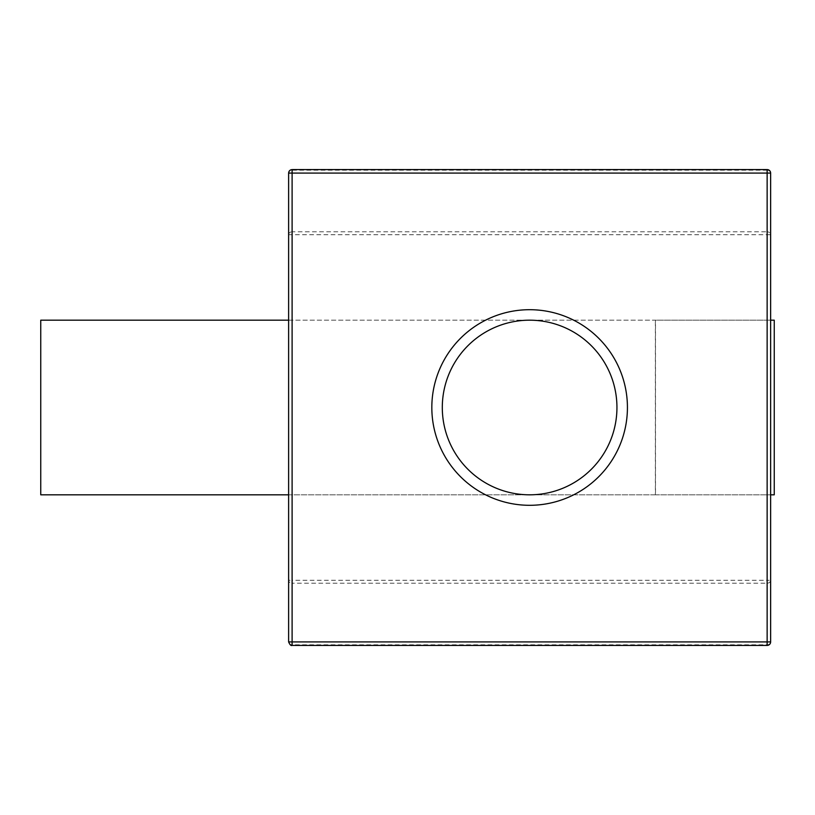 <?xml version="1.0" encoding="UTF-8"?>
<svg xmlns="http://www.w3.org/2000/svg" width="815" height="815" viewBox="0 0 815 815"><rect width="100%" height="100%" fill="white"/><g stroke="black" fill="none" stroke-linecap="round" stroke-linejoin="round"><path stroke-width="0.61" stroke-dasharray="4.08 3.06" d="M288.622 320.183L770.633 320.183L770.633 641.914A3.494 2.893 0 0 1 767.139 644.808L292.106 644.808L292.106 583.183A3.494 2.893 0 0 1 288.622 580.29L292.106 580.29L292.106 583.183L767.139 583.183L767.139 580.29L770.633 580.29A3.494 2.893 0 0 1 767.139 583.183L767.139 645.409M770.633 173.086A3.494 2.893 0 0 0 767.139 170.192L767.139 169.591M529.628 494.817A87.317 87.317 0 0 1 442.301 407.5A87.317 87.317 0 0 1 529.628 320.183A87.317 87.317 0 0 1 616.945 407.5A87.317 87.317 0 0 1 529.628 494.817M40.75 320.183L40.75 494.817L655.494 494.817L655.494 320.183L40.75 320.183M288.622 234.71A3.494 2.893 180 0 1 292.106 231.817L292.106 234.71L288.622 234.71L288.622 173.086A3.494 2.893 0 0 1 292.106 170.192L767.139 170.192L767.139 231.817A3.494 2.893 180 0 1 770.633 234.71L767.139 234.71L767.139 231.817L292.106 231.817L292.106 169.591M770.633 494.817L767.139 494.817L767.139 580.29L292.106 580.29L292.106 234.71L767.139 234.71L767.139 494.817L655.372 494.817L655.372 320.183M655.494 494.817L774.25 494.817L774.25 320.183L655.494 320.183M288.622 580.29L288.622 641.914A3.494 2.893 180 0 0 292.106 644.808L292.106 645.409M288.622 494.817L655.372 494.817M770.633 234.72L770.633 320.183"/><path stroke-width="1.22" d="M288.622 641.914C289.865 644.787 291.026 645.949 292.106 645.409L292.106 641.914L288.622 641.914L288.622 173.086L767.139 173.086L767.139 169.591A3.494 3.494 0 0 1 770.633 173.086L770.633 641.914A3.494 3.494 0 0 1 767.139 645.409L767.139 173.086L770.633 173.086L770.633 234.71M442.301 407.5A87.317 87.317 0 0 1 529.628 320.183A87.317 87.317 0 0 1 616.945 407.5A87.317 87.317 0 0 1 529.628 494.817A87.317 87.317 0 0 1 442.301 407.5M627.428 407.5A97.8 97.8 0 0 0 529.628 309.7A97.8 97.8 0 0 0 431.828 407.5A97.8 97.8 0 0 0 529.628 505.3A97.8 97.8 0 0 0 627.428 407.5M288.622 320.183L40.75 320.183L40.75 494.817L288.622 494.817M770.633 320.183L774.25 320.183L774.25 494.817L770.633 494.817M288.622 580.29L288.622 234.71M770.633 641.914L292.106 641.914L292.106 169.591C290.008 169.815 288.836 170.977 288.622 173.086M767.139 169.591L292.106 169.591M292.106 645.409L767.139 645.409"/></g></svg>
